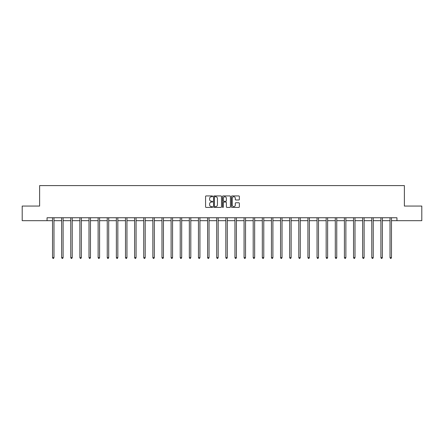 <?xml version="1.0" encoding="UTF-8"?>
<svg xmlns="http://www.w3.org/2000/svg" width="444" height="444" viewBox="0 0 444 444"><rect width="100%" height="100%" fill="white"/><g stroke="black" fill="none" stroke-linecap="round" stroke-linejoin="round"><path stroke-width="0.67" d="M212.643 196.337A0.4 0.4 0 0 0 212.243 195.937L206.144 195.937A0.572 0.572 0 0 0 205.572 196.509L205.572 206.843A0.572 0.572 0 0 0 206.144 207.415L212.243 207.415A0.4 0.4 0 0 0 212.643 207.015A0.4 0.4 0 0 0 212.243 206.61L211.455 206.61A1.837 1.837 0 0 1 209.618 204.773L209.618 203.913A1.837 1.837 0 0 1 211.455 202.076L212.243 202.076A0.4 0.4 0 0 0 212.643 201.676A0.4 0.4 0 0 0 212.243 201.271L211.455 201.271A1.837 1.837 0 0 1 209.618 199.439L209.618 198.573A1.837 1.837 0 0 1 211.455 196.736L212.243 196.736A0.4 0.4 0 0 0 212.643 196.337M238.772 199.983A0.572 0.572 0 0 0 239.349 199.406L239.349 196.509A0.572 0.572 0 0 0 238.772 195.937L232.001 195.937A0.572 0.572 0 0 0 231.429 196.509L231.429 206.843A0.572 0.572 0 0 0 232.001 207.415L238.772 207.415A0.572 0.572 0 0 0 239.349 206.843L239.349 203.341A0.572 0.572 0 0 0 238.772 202.764L235.875 202.764A0.572 0.572 0 0 0 235.303 203.341L235.303 205.078A1.537 1.537 0 0 1 233.766 206.61A1.537 1.537 0 0 1 232.229 205.078L232.229 198.274A1.537 1.537 0 0 1 233.766 196.736A1.537 1.537 0 0 1 235.303 198.274L235.303 199.406A0.572 0.572 0 0 0 235.875 199.983L238.772 199.983M47.053 220.679L22.2 220.679L22.2 206.06L39.627 206.06L39.627 185.598L404.373 185.598L404.373 206.06L421.8 206.06L421.8 220.679L396.947 220.679L396.947 217.754L47.053 217.754L47.053 220.679L52.52 220.679M221.501 196.509A0.572 0.572 0 0 0 220.923 195.937L214.152 195.937A0.572 0.572 0 0 0 213.575 196.509L213.575 206.843A0.572 0.572 0 0 0 214.152 207.415L220.923 207.415A0.572 0.572 0 0 0 221.501 206.843L221.501 196.509M223.077 195.937L229.848 195.937A0.572 0.572 0 0 1 230.425 196.509L230.425 206.843A0.572 0.572 0 0 1 229.848 207.415L226.951 207.415A0.572 0.572 0 0 1 226.379 206.843L226.379 202.653A0.572 0.572 0 0 0 225.802 202.076L223.881 202.076A0.572 0.572 0 0 0 223.304 202.653L223.304 207.015A0.4 0.4 0 0 1 222.905 207.415A0.4 0.4 0 0 1 222.5 207.015L222.5 196.509A0.572 0.572 0 0 1 223.077 195.937M53.979 220.679L61.638 220.679M63.104 220.679L70.763 220.679M72.222 220.679L79.881 220.679M81.346 220.679L89.005 220.679M90.465 220.679L98.124 220.679M99.589 220.679L107.248 220.679M108.708 220.679L116.372 220.679M117.832 220.679L125.491 220.679M126.951 220.679L134.615 220.679M136.075 220.679L143.734 220.679M145.199 220.679L152.858 220.679M154.318 220.679L161.977 220.679M163.442 220.679L171.101 220.679M172.561 220.679L180.22 220.679M181.685 220.679L189.344 220.679M190.803 220.679L198.462 220.679M199.928 220.679L207.587 220.679M209.046 220.679L216.711 220.679M218.171 220.679L225.829 220.679M227.289 220.679L234.954 220.679M236.413 220.679L244.072 220.679M245.538 220.679L253.197 220.679M254.656 220.679L262.315 220.679M263.78 220.679L271.439 220.679M272.899 220.679L280.558 220.679M282.023 220.679L289.682 220.679M291.142 220.679L298.801 220.679M300.266 220.679L307.925 220.679M309.385 220.679L317.049 220.679M318.509 220.679L326.168 220.679M327.628 220.679L335.292 220.679M336.752 220.679L344.411 220.679M345.876 220.679L353.535 220.679M354.995 220.679L362.654 220.679M364.119 220.679L371.778 220.679M373.238 220.679L380.897 220.679M382.362 220.679L390.021 220.679M391.48 220.679L396.947 220.679M214.785 196.736A0.4 0.4 0 0 0 214.38 197.142L214.38 206.21A0.4 0.4 0 0 0 214.785 206.61L215.618 206.61A1.837 1.837 0 0 0 217.449 204.773L217.449 198.573A1.837 1.837 0 0 0 215.618 196.736L214.785 196.736M226.379 198.302A1.537 1.537 0 0 0 224.842 196.77A1.537 1.537 0 0 0 223.304 198.302L223.304 200.699A0.572 0.572 0 0 0 223.881 201.271L225.802 201.271A0.572 0.572 0 0 0 226.379 200.699L226.379 198.302M54.057 217.754L54.024 217.843A0.583 0.583 0 0 0 53.979 218.06L53.979 257.642L52.52 257.642L52.52 218.06A0.583 0.583 0 0 0 52.475 217.843L52.442 217.754M53.979 257.642L53.541 258.402L52.958 258.402L52.52 257.642M63.176 217.754L63.142 217.843A0.583 0.583 0 0 0 63.104 218.06L63.104 257.642L61.638 257.642L61.638 218.06A0.583 0.583 0 0 0 61.599 217.843L61.561 217.754M63.104 257.642L62.665 258.402L62.077 258.402L61.638 257.642M72.3 217.754L72.267 217.843A0.583 0.583 0 0 0 72.222 218.06L72.222 257.642L70.763 257.642L70.763 218.06A0.583 0.583 0 0 0 70.718 217.843L70.685 217.754M72.222 257.642L71.784 258.402L71.201 258.402L70.763 257.642M81.424 217.754L81.385 217.843A0.583 0.583 0 0 0 81.346 218.06L81.346 257.642L79.881 257.642L79.881 218.06A0.583 0.583 0 0 0 79.842 217.843L79.803 217.754M81.346 257.642L80.908 258.402L80.32 258.402L79.881 257.642M90.543 217.754L90.509 217.843A0.583 0.583 0 0 0 90.465 218.06L90.465 257.642L89.005 257.642L89.005 218.06A0.583 0.583 0 0 0 88.961 217.843L88.928 217.754M90.465 257.642L90.027 258.402L89.444 258.402L89.005 257.642M99.667 217.754L99.628 217.843A0.583 0.583 0 0 0 99.589 218.06L99.589 257.642L98.124 257.642L98.124 218.06A0.583 0.583 0 0 0 98.085 217.843L98.052 217.754M99.589 257.642L99.151 258.402L98.562 258.402L98.124 257.642M108.786 217.754L108.752 217.843A0.583 0.583 0 0 0 108.708 218.06L108.708 257.642L107.248 257.642L107.248 218.06A0.583 0.583 0 0 0 107.204 217.843L107.171 217.754M108.708 257.642L108.269 258.402L107.687 258.402L107.248 257.642M117.91 217.754L117.876 217.843A0.583 0.583 0 0 0 117.832 218.06L117.832 257.642L116.372 257.642L116.372 218.06A0.583 0.583 0 0 0 116.328 217.843L116.295 217.754M117.832 257.642L117.394 258.402L116.811 258.402L116.372 257.642M127.028 217.754L126.995 217.843A0.583 0.583 0 0 0 126.951 218.06L126.951 257.642L125.491 257.642L125.491 218.06A0.583 0.583 0 0 0 125.447 217.843L125.413 217.754M126.951 257.642L126.512 258.402L125.93 258.402L125.491 257.642M136.153 217.754L136.119 217.843A0.583 0.583 0 0 0 136.075 218.06L136.075 257.642L134.615 257.642L134.615 218.06A0.583 0.583 0 0 0 134.571 217.843L134.538 217.754M136.075 257.642L135.636 258.402L135.054 258.402L134.615 257.642M145.271 217.754L145.238 217.843A0.583 0.583 0 0 0 145.199 218.06L145.199 257.642L143.734 257.642L143.734 218.06A0.583 0.583 0 0 0 143.695 217.843L143.656 217.754M145.199 257.642L144.761 258.402L144.172 258.402L143.734 257.642M154.395 217.754L154.362 217.843A0.583 0.583 0 0 0 154.318 218.06L154.318 257.642L152.858 257.642L152.858 218.06A0.583 0.583 0 0 0 152.814 217.843L152.78 217.754M154.318 257.642L153.879 258.402L153.297 258.402L152.858 257.642M163.514 217.754L163.481 217.843A0.583 0.583 0 0 0 163.442 218.06L163.442 257.642L161.977 257.642L161.977 218.06A0.583 0.583 0 0 0 161.938 217.843L161.899 217.754M163.442 257.642L163.004 258.402L162.415 258.402L161.977 257.642M172.638 217.754L172.605 217.843A0.583 0.583 0 0 0 172.561 218.06L172.561 257.642L171.101 257.642L171.101 218.06A0.583 0.583 0 0 0 171.057 217.843L171.023 217.754M172.561 257.642L172.122 258.402L171.539 258.402L171.101 257.642M181.763 217.754L181.724 217.843A0.583 0.583 0 0 0 181.685 218.06L181.685 257.642L180.22 257.642L180.22 218.06A0.583 0.583 0 0 0 180.181 217.843L180.147 217.754M181.685 257.642L181.246 258.402L180.658 258.402L180.22 257.642M190.881 217.754L190.848 217.843A0.583 0.583 0 0 0 190.803 218.06L190.803 257.642L189.344 257.642L189.344 218.06A0.583 0.583 0 0 0 189.299 217.843L189.266 217.754M190.803 257.642L190.365 258.402L189.782 258.402L189.344 257.642M200.005 217.754L199.967 217.843A0.583 0.583 0 0 0 199.928 218.06L199.928 257.642L198.462 257.642L198.462 218.06A0.583 0.583 0 0 0 198.424 217.843L198.39 217.754M199.928 257.642L199.489 258.402L198.901 258.402L198.462 257.642M209.124 217.754L209.091 217.843A0.583 0.583 0 0 0 209.046 218.06L209.046 257.642L207.587 257.642L207.587 218.06A0.583 0.583 0 0 0 207.542 217.843L207.509 217.754M209.046 257.642L208.608 258.402L208.025 258.402L207.587 257.642M218.248 217.754L218.215 217.843A0.583 0.583 0 0 0 218.171 218.06L218.171 257.642L216.711 257.642L216.711 218.06A0.583 0.583 0 0 0 216.666 217.843L216.633 217.754M218.171 257.642L217.732 258.402L217.149 258.402L216.711 257.642M227.367 217.754L227.334 217.843A0.583 0.583 0 0 0 227.289 218.06L227.289 257.642L225.829 257.642L225.829 218.06A0.583 0.583 0 0 0 225.785 217.843L225.752 217.754M227.289 257.642L226.851 258.402L226.268 258.402L225.829 257.642M236.491 217.754L236.458 217.843A0.583 0.583 0 0 0 236.413 218.06L236.413 257.642L234.954 257.642L234.954 218.06A0.583 0.583 0 0 0 234.909 217.843L234.876 217.754M236.413 257.642L235.975 258.402L235.392 258.402L234.954 257.642M245.61 217.754L245.576 217.843A0.583 0.583 0 0 0 245.538 218.06L245.538 257.642L244.072 257.642L244.072 218.06A0.583 0.583 0 0 0 244.034 217.843L243.995 217.754M245.538 257.642L245.099 258.402L244.511 258.402L244.072 257.642M254.734 217.754L254.701 217.843A0.583 0.583 0 0 0 254.656 218.06L254.656 257.642L253.197 257.642L253.197 218.06A0.583 0.583 0 0 0 253.152 217.843L253.119 217.754M254.656 257.642L254.218 258.402L253.635 258.402L253.197 257.642M263.853 217.754L263.819 217.843A0.583 0.583 0 0 0 263.78 218.06L263.78 257.642L262.315 257.642L262.315 218.06A0.583 0.583 0 0 0 262.276 217.843L262.238 217.754M263.78 257.642L263.342 258.402L262.754 258.402L262.315 257.642M272.977 217.754L272.943 217.843A0.583 0.583 0 0 0 272.899 218.06L272.899 257.642L271.439 257.642L271.439 218.06A0.583 0.583 0 0 0 271.395 217.843L271.362 217.754M272.899 257.642L272.461 258.402L271.878 258.402L271.439 257.642M282.101 217.754L282.062 217.843A0.583 0.583 0 0 0 282.023 218.06L282.023 257.642L280.558 257.642L280.558 218.06A0.583 0.583 0 0 0 280.519 217.843L280.486 217.754M282.023 257.642L281.585 258.402L280.997 258.402L280.558 257.642M291.22 217.754L291.186 217.843A0.583 0.583 0 0 0 291.142 218.06L291.142 257.642L289.682 257.642L289.682 218.06A0.583 0.583 0 0 0 289.638 217.843L289.605 217.754M291.142 257.642L290.703 258.402L290.121 258.402L289.682 257.642M300.344 217.754L300.305 217.843A0.583 0.583 0 0 0 300.266 218.06L300.266 257.642L298.801 257.642L298.801 218.06A0.583 0.583 0 0 0 298.762 217.843L298.729 217.754M300.266 257.642L299.828 258.402L299.239 258.402L298.801 257.642M309.462 217.754L309.429 217.843A0.583 0.583 0 0 0 309.385 218.06L309.385 257.642L307.925 257.642L307.925 218.06A0.583 0.583 0 0 0 307.881 217.843L307.847 217.754M309.385 257.642L308.946 258.402L308.364 258.402L307.925 257.642M318.587 217.754L318.553 217.843A0.583 0.583 0 0 0 318.509 218.06L318.509 257.642L317.049 257.642L317.049 218.06A0.583 0.583 0 0 0 317.005 217.843L316.972 217.754M318.509 257.642L318.071 258.402L317.488 258.402L317.049 257.642M327.705 217.754L327.672 217.843A0.583 0.583 0 0 0 327.628 218.06L327.628 257.642L326.168 257.642L326.168 218.06A0.583 0.583 0 0 0 326.124 217.843L326.09 217.754M327.628 257.642L327.189 258.402L326.606 258.402L326.168 257.642M336.829 217.754L336.796 217.843A0.583 0.583 0 0 0 336.752 218.06L336.752 257.642L335.292 257.642L335.292 218.06A0.583 0.583 0 0 0 335.248 217.843L335.214 217.754M336.752 257.642L336.313 258.402L335.731 258.402L335.292 257.642M345.948 217.754L345.915 217.843A0.583 0.583 0 0 0 345.876 218.06L345.876 257.642L344.411 257.642L344.411 218.06A0.583 0.583 0 0 0 344.372 217.843L344.333 217.754M345.876 257.642L345.438 258.402L344.849 258.402L344.411 257.642M355.072 217.754L355.039 217.843A0.583 0.583 0 0 0 354.995 218.06L354.995 257.642L353.535 257.642L353.535 218.06A0.583 0.583 0 0 0 353.491 217.843L353.457 217.754M354.995 257.642L354.556 258.402L353.973 258.402L353.535 257.642M364.197 217.754L364.158 217.843A0.583 0.583 0 0 0 364.119 218.06L364.119 257.642L362.654 257.642L362.654 218.06A0.583 0.583 0 0 0 362.615 217.843L362.576 217.754M364.119 257.642L363.68 258.402L363.092 258.402L362.654 257.642M373.315 217.754L373.282 217.843A0.583 0.583 0 0 0 373.238 218.06L373.238 257.642L371.778 257.642L371.778 218.06A0.583 0.583 0 0 0 371.733 217.843L371.7 217.754M373.238 257.642L372.799 258.402L372.216 258.402L371.778 257.642M382.439 217.754L382.401 217.843A0.583 0.583 0 0 0 382.362 218.06L382.362 257.642L380.897 257.642L380.897 218.06A0.583 0.583 0 0 0 380.858 217.843L380.824 217.754M382.362 257.642L381.923 258.402L381.335 258.402L380.897 257.642M391.558 217.754L391.525 217.843A0.583 0.583 0 0 0 391.48 218.06L391.48 257.642L390.021 257.642L390.021 218.06A0.583 0.583 0 0 0 389.976 217.843L389.943 217.754M391.48 257.642L391.042 258.402L390.459 258.402L390.021 257.642"/></g></svg>
